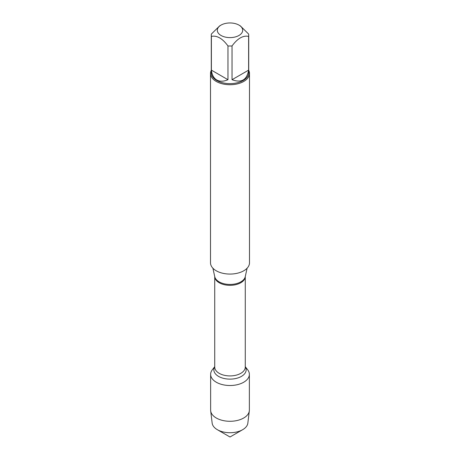 <?xml version="1.0" encoding="UTF-8"?>
<svg xmlns="http://www.w3.org/2000/svg" width="460" height="460" viewBox="0 0 460 460"><rect width="100%" height="100%" fill="white"/><g stroke="black" fill="none" stroke-linecap="round" stroke-linejoin="round"><path stroke-width="0.69" d="M210.507 73.474L210.507 262.809A19.492 11.253 0 0 0 216.217 270.767A19.492 11.253 0 0 0 237.458 273.211A19.492 11.253 0 0 0 249.492 262.809L249.492 73.474A19.492 11.253 180 0 1 237.458 83.87A19.492 11.253 180 0 1 216.217 81.431A19.492 11.253 180 0 1 210.507 73.474A19.492 11.253 180 0 1 211.284 70.322M245.272 366.666L247.675 369.771A19.366 11.178 180 0 1 230 385.514A19.366 11.178 180 0 1 212.324 369.771L214.728 366.666M248.716 70.322A19.492 11.253 180 0 1 249.492 73.474M221.024 35.466A12.696 7.331 0 0 0 238.976 35.466A12.696 7.331 0 0 0 238.976 25.104A12.696 7.331 0 0 0 231.386 23A12.696 7.331 0 0 0 221.024 25.104A12.696 7.331 0 0 0 221.024 35.466M232.041 79.706C241.402 83.174 246.928 79.988 248.601 70.144L232.041 79.706L232.041 45.943C237.567 38.433 243.087 35.242 248.601 36.38A18.716 10.804 0 0 0 248.716 35.201A18.716 10.804 0 0 0 248.601 34.023L240.321 25.881L238.976 25.104M248.601 70.144L248.601 36.38M221.024 25.104L219.679 25.881L211.399 34.023A18.716 10.804 0 0 0 211.284 35.201A18.716 10.804 0 0 0 211.399 36.38C216.919 35.247 222.444 38.433 227.959 45.943A18.716 10.804 0 0 0 232.041 45.943M211.399 70.144C211.922 74.853 213.71 78.125 216.769 79.971C219.891 81.696 223.623 81.604 227.959 79.706L211.399 70.144L211.399 36.38M227.959 79.706L227.959 45.943M248.716 35.201L248.716 72.835A18.716 10.804 180 0 1 237.164 82.817A18.716 10.804 180 0 1 216.769 80.477A18.716 10.804 180 0 1 211.284 72.835L211.284 35.201M245.812 367.879A19.366 11.178 180 0 1 249.366 374.336A19.366 11.178 180 0 1 237.412 384.663A19.366 11.178 180 0 1 216.309 382.237A19.366 11.178 180 0 1 210.634 374.336A19.366 11.178 180 0 1 214.187 367.879M249.366 374.336L249.366 410.107A19.366 11.178 180 0 1 249.32 410.883A19.366 11.178 180 0 1 236.785 420.578A19.366 11.178 180 0 1 216.309 418.013A19.366 11.178 180 0 1 210.68 410.883A19.366 11.178 180 0 1 210.634 410.107L210.634 374.336M210.68 410.883L212.152 423.108A17.888 10.327 0 0 0 217.35 429.697A17.888 10.327 0 0 0 242.65 429.697A17.888 10.327 0 0 0 247.848 423.108L249.32 410.883M230 437L217.35 429.697L230 437L242.65 429.697M212.905 268.22L214.745 276.673A15.375 8.878 0 0 0 219.127 281.848A15.375 8.878 0 0 0 234.985 283.964A15.375 8.878 0 0 0 245.255 276.673L247.095 268.22M245.272 276.592A15.272 8.82 180 0 1 230 285.327A15.272 8.82 180 0 1 214.728 276.592M214.728 276.586L214.728 367.103A15.272 8.82 0 0 0 230 375.918A15.272 8.82 0 0 0 245.272 367.103L245.272 276.586M245.272 366.752A16.163 9.332 180 0 1 230 379.132A16.163 9.332 180 0 1 214.728 366.752"/></g></svg>
